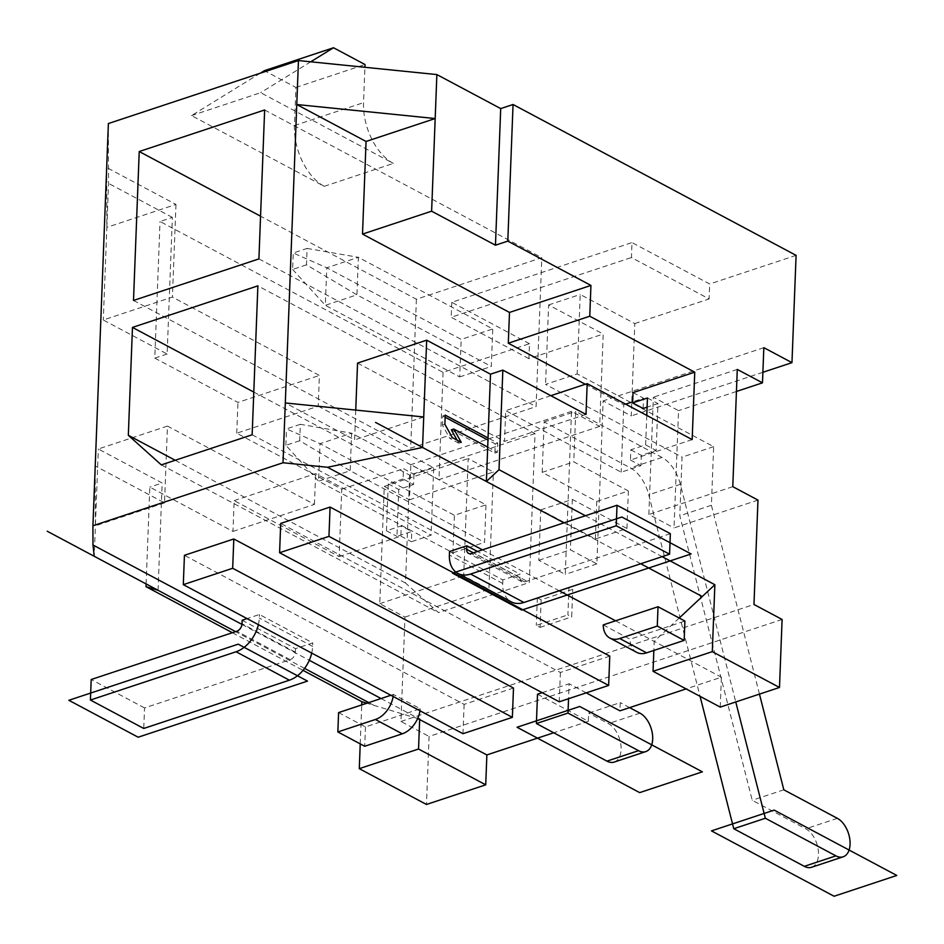 <?xml version="1.0" encoding="UTF-8"?>
<svg xmlns="http://www.w3.org/2000/svg" width="944" height="944" viewBox="0 0 944 944"><rect width="100%" height="100%" fill="white"/><g stroke="black" fill="none" stroke-linecap="round" stroke-linejoin="round"><path stroke-width="0.71" stroke-dasharray="4.72 3.54" d="M537.514 694.218L588.336 721.299L588.643 713.098L620.243 702.619L619.937 710.832M614.19 762.079A20.756 12.402 71.7 0 0 620.774 744.073A20.756 12.402 71.7 0 0 608.384 723.611L588.643 713.098M811.569 867.276A20.756 12.402 71.7 0 0 818.153 849.27A20.756 12.402 71.7 0 0 805.763 828.808L752.226 800.276L679.798 515.766L682.052 457.132L545.561 384.397L577.162 373.918L631.76 403.017L634.805 323.568L580.218 294.481L577.162 373.918M538.812 560.288L570.4 549.809L596.868 563.91L598.803 513.489L626.934 528.487L595.334 538.965L540.747 509.866L538.812 560.288L565.267 574.389L571.521 411.395L599.664 426.393L600.16 413.484L603.204 334.046L548.617 304.947L545.561 384.397M595.334 538.965L596.773 501.441L542.186 472.342L544.122 421.921L630.427 467.917A32.426 19.376 -108.3 0 1 648.752 494.798L700.07 696.353M306.458 264.839L292.628 269.429L293.265 253.004L307.083 248.425L306.458 264.839L356.926 294.835L325.326 305.301L326.777 267.777L461.156 339.403L492.756 328.937L358.378 257.311L356.926 294.835L491.317 366.461L492.756 328.937M292.628 269.429L325.326 305.301L459.716 376.927L461.156 339.403M300.334 424.316L286.504 428.895L320.016 443.668L351.616 433.202L300.334 424.316L299.696 440.73L350.177 470.726L318.576 481.192L320.016 443.668L454.394 515.294L485.995 504.828L351.616 433.202L350.177 470.726L484.555 542.352L485.995 504.828M299.696 440.73L285.879 445.32L318.576 481.192L452.955 552.818L454.394 515.294M720.248 707.103L721.393 677.202L686.087 688.908M782.104 619.465L429.083 736.45L426.476 804.465M588.336 721.299L553.727 732.768M629.624 707.622L620.243 702.619M759.46 694.111L711.398 505.288L713.64 446.665L631.76 403.017L631.265 415.915L603.122 400.917L602.178 425.543L662.027 457.439A32.426 19.376 -108.3 0 1 680.353 484.331L735.765 701.958M540.747 509.866L572.347 499.388L598.803 513.489L602.178 425.543L575.722 411.442L573.787 461.864L628.374 490.963L596.773 501.441M626.934 528.487L628.374 490.963M586.224 692.861L569.114 683.751L568.548 698.725M713.64 446.665L682.052 457.132M307.083 248.425L358.378 257.311L326.777 267.777L293.265 253.004M548.617 304.947L580.218 294.481M544.122 421.921L575.722 411.442M542.186 472.342L573.787 461.864M572.347 499.388L570.4 549.809M146.108 583.935L149.825 487.092L232.979 531.413L234.159 500.627L339.144 556.582L341.74 489.157L236.755 433.202L318.211 406.203L319.402 375.429L172.422 297.089L103.297 319.992L167.123 354.012L172.374 217.403L160.032 221.498L443.078 372.349L529.478 343.722L528.9 358.673L603.204 334.046M443.078 372.349L438.948 479.646L410.817 464.649L409.46 499.836L384.267 486.396L379.759 603.664L404.964 617.093L400.952 721.452L429.083 736.45M599.664 426.393L438.948 479.646M762.882 372.29L631.265 415.915M796.087 255.364L709.687 283.991L631.996 242.584L631.43 257.535L709.109 298.941L709.687 283.991M634.805 323.568L709.109 298.941M528.9 358.673L451.208 317.267L631.43 257.535M529.478 343.722L451.787 302.316L631.996 242.584M108.371 123.546L108.548 183.384L106.849 227.362L106.684 167.525L175.973 204.447L106.849 227.362L103.297 319.992M172.374 217.403L108.548 183.384M260.261 73.207L191.538 115.593L324.24 186.322A48.64 29.052 -108.3 0 1 294.434 125.552L295.897 87.45L264.403 70.658M191.538 115.593L260.65 92.677L393.353 163.406A48.64 29.052 -108.3 0 1 363.546 102.648L364.915 67.284M310.741 61.797L260.65 92.677M295.897 87.45L365.021 64.534M451.787 302.316L451.208 317.267M585.41 515.731L662.181 556.653M357.552 363.086L504.533 441.414L505.713 410.64L621.199 472.189L640.941 465.64L641.342 455.386L656.151 450.477L657.956 403.572L647.1 407.171M586 414.416L504.533 441.414M615.571 620.798L721.393 677.202M482.455 549.856L559.226 590.767M679.22 618.025L654.204 641.389L653.85 650.451M381.046 698.525L417.838 718.136M338.589 712.59L365.458 726.915L407.926 712.85L420.269 708.755L393.388 694.43L390.875 695.268M603.228 624.893L630.096 639.218L684.907 621.058M417.673 718.514L366.862 703.221M232.401 632.728L303.036 670.37M241.959 624.397L309.302 660.281M542.163 692.684L569.114 683.751M609.765 656.115L560.394 672.482L280.71 523.413M242.148 620.232L295.484 648.658L312.759 642.923L259.435 614.497L247.045 618.603M449.521 551.508L502.845 579.935L520.132 574.2L477.511 551.485M513.489 688.023L464.118 704.389L184.434 555.32M464.118 704.389L462.985 733.7M560.394 672.482L559.261 701.793M295.484 648.658L295.354 652.174A6.49 4.401 118.1 0 1 290.186 659.667L144.538 707.941L143.748 728.461M311.721 653.083A29.181 19.824 -61.9 0 0 312.629 646.439L312.759 642.923M502.845 579.935L502.715 583.451A29.181 19.824 -61.9 0 0 511.211 601.835M670.358 533.679L524.711 581.952A6.49 4.401 118.1 0 1 521.879 581.811A6.49 4.401 118.1 0 1 519.991 577.716L520.132 574.2M258.385 624.657A29.181 19.824 -61.9 0 0 259.293 618.025L259.435 614.497M144.538 707.941L91.202 679.515M420.269 708.755A22.703 15.423 118.1 0 1 420.009 710.797M393.141 696.471A22.703 15.423 -61.9 0 0 393.388 694.43M365.458 726.915L364.714 746.267M636.716 652.363A22.703 15.423 118.1 0 1 630.096 639.218M232.979 531.413L314.446 504.415L167.466 426.074L164.516 502.881L95.226 465.958L95.391 525.796L94.223 556.276M585.315 384.255L623.783 404.764L621.199 472.189M355.746 410.097L354.602 439.892L285.312 402.958M633.035 392.621L643.537 398.215L632.681 401.814M625.648 404.15L623.783 404.764M692.164 439.597L630.45 460.047L630.84 449.792L645.649 444.884L646.782 415.407M630.45 460.047L640.941 465.64M630.84 449.792L641.342 455.386M550.836 395.678L505.713 410.64M643.147 408.481L643.537 398.215M413.956 474.301L413.555 484.567L398.746 489.476L396.94 536.381L411.761 531.472L411.36 541.726L431.113 535.189L433.697 467.764L413.956 474.301L403.454 468.708L403.064 478.974L413.555 484.567M647.454 397.979L657.956 403.572M645.649 444.884L656.151 450.477M403.064 478.974L388.244 483.883L386.45 530.788L401.259 525.879L411.761 531.472M339.144 556.582L400.858 536.133L401.259 525.879M341.74 489.157L403.454 468.708M388.244 483.883L398.746 489.476M386.45 530.788L396.94 536.381M400.858 536.133L411.36 541.726M234.159 500.627L315.626 473.628L431.113 535.189M318.211 406.203L433.697 467.764M175.973 204.447L172.422 297.089M314.446 504.415L315.626 473.628M360.23 743.884L361.729 704.92M167.123 354.012L154.781 358.106L160.032 221.498M154.781 358.106L237.935 402.427L319.402 375.429M236.755 433.202L237.935 402.427M167.466 426.074L98.341 448.99L162.167 483.009L149.825 487.092M164.516 502.881L95.391 525.796L98.341 448.99M158.049 590.295L162.167 483.009M423.714 416.977L354.602 439.892M400.952 721.452L753.973 604.467M596.868 563.91L565.267 574.389M571.521 411.395L410.817 464.649M409.46 499.836L493.393 472.012L468.2 458.583L463.693 575.852L488.898 589.28L493.393 472.012M404.964 617.093L488.898 589.28M757.973 500.096L674.04 527.92L678.547 410.652L653.354 397.223L648.847 514.492L674.04 527.92M736.438 391.465L678.547 410.652M763.838 347.663L603.122 400.917M285.879 445.32L286.504 428.895M452.955 552.818L484.555 542.352M416.387 299.248L410.675 448.176L536.074 406.616L541.797 257.688L416.387 299.248L260.556 216.188M459.716 376.927L491.317 366.461M535.036 433.579L409.637 475.139L405.495 583.026L438.476 612.609L529.324 582.507L535.036 433.579L257.877 285.855M133.505 300.452L410.675 448.176M264.639 109.964L541.797 257.688M258.916 258.892L536.074 406.616M253.794 392.079L409.637 475.139M252.154 434.783L529.324 582.507M161.306 464.885L438.476 612.609M175.206 460.283L405.495 583.026M783.827 789.809L752.226 800.276M711.398 505.288L679.798 515.766M384.267 486.396L468.2 458.583M379.759 603.664L463.693 575.852M732.78 486.667L648.847 514.492M737.288 369.411L653.354 397.223M487.706 447.114L497.358 452.259L497.712 443.102L488.048 437.957M451.338 429.862L494.892 453.085L495.246 443.916L487.977 440.046M497.358 452.259L494.892 453.085M461.262 442.382L458.796 443.196L457.097 440.152M452.329 437.615L449.863 438.429L458.796 443.196M444.872 424.281L442.394 425.107L449.863 438.429M445.214 415.124L442.748 415.938L442.394 425.107M497.712 443.102L495.246 443.916M445.143 417.213L442.748 415.938M568.961 587.333L537.36 597.812L541.148 599.829L572.748 589.351L568.961 587.333L567.91 614.898L571.686 616.904L572.748 589.351M541.148 599.829L540.086 627.382L536.31 625.365L567.91 614.898M537.36 597.812L536.31 625.365M540.086 627.382L571.686 616.904M640.74 563.757L563.957 522.834M373.907 705.345L368.75 702.596M304.593 668.399L235.634 631.654M639.985 713.145L608.384 723.611M324.24 186.322L393.353 163.406M294.434 125.552L363.546 102.648M295.354 652.174L242.018 623.748M312.629 646.439L259.293 618.025M290.186 659.667L236.85 631.241M519.991 577.716L473.357 552.865M524.711 581.952L471.375 553.526M502.715 583.451L449.379 555.025M662.027 457.439L630.427 467.917M680.353 484.331L648.752 494.798M837.363 818.342L805.763 828.808M521.879 581.811L468.554 553.385"/><path stroke-width="1.42" d="M542.163 692.684L537.514 694.218L536.393 723.541L606.945 761.135A20.756 12.402 71.7 0 0 614.19 762.079L645.79 751.601A20.756 12.402 71.7 0 0 652.375 733.606A20.756 12.402 71.7 0 0 639.985 713.145L629.624 707.622M700.07 696.353L733.771 828.726L804.312 866.332A20.756 12.402 71.7 0 0 811.569 867.276L843.169 856.798A20.756 12.402 71.7 0 0 849.753 838.791A20.756 12.402 71.7 0 0 837.363 818.342L783.827 789.809L759.46 694.111M686.087 688.908L619.937 710.832L586.224 692.861M662.181 556.653L714.868 584.725L712.295 651.655L779.496 687.468L720.248 707.103L653.047 671.29L653.85 650.451M779.496 687.468L782.104 619.465L753.973 604.467L757.973 500.096L732.78 486.667L737.288 369.411L762.481 382.839L763.838 347.663L791.969 362.661L762.882 372.29M417.838 718.136L419.679 719.116L418.534 749.017L485.723 784.83L426.476 804.465L359.286 768.652L360.23 743.884M485.723 784.83L486.868 754.929L553.727 732.768M735.765 701.958L765.36 818.259L835.912 855.866A20.756 12.402 71.7 0 0 843.169 856.798M568.548 698.725L567.993 713.062L638.545 750.669A20.756 12.402 71.7 0 0 645.79 751.601M791.969 362.661L796.087 255.364L513.052 104.501L507.801 241.109L590.944 285.43L509.489 312.429L362.508 234.088L431.62 211.185L495.458 245.204L500.709 108.595L513.052 104.501M500.709 108.595L436.871 74.576L298.457 60.558L296.77 104.524L435.184 118.543L366.06 141.458L296.77 104.524L283.011 462.761L92.925 525.761L92.972 544.995L241.959 624.397M92.925 525.761L108.371 123.546L298.457 60.558M364.915 67.284L365.021 64.534L333.515 47.755L264.403 70.658L260.261 73.207M333.515 47.755L310.741 61.797M487.706 447.114L488.048 437.957L445.214 415.124L444.872 424.281L452.329 437.615L461.262 442.382L453.804 429.048L487.706 447.114L486.384 481.487L422.546 447.468L426.676 340.17L490.502 374.19L502.845 370.107L586 414.416L587.18 383.642L692.164 439.597L694.749 372.172L589.764 316.216L590.944 285.43M502.845 370.107L499.022 469.687L585.41 515.731M426.676 340.17L357.552 363.086L355.746 410.097M431.62 211.185L436.871 74.576M488.048 437.957L490.502 374.19M495.458 245.204L507.801 241.109M486.384 481.487L499.022 469.687M422.546 447.468L327.497 467.268L482.455 549.856M559.226 590.767L615.571 620.798L603.228 624.893A22.703 15.423 -61.9 0 0 609.848 638.038A22.703 15.423 -61.9 0 0 619.736 638.522L646.605 652.847L684.164 640.398L657.284 626.073L619.736 638.522M714.868 584.725L679.22 618.025M309.302 660.281L381.046 698.525L338.589 712.59L337.846 731.942L364.714 746.267L402.274 733.818L375.393 719.493A22.703 15.423 -61.9 0 0 393.141 696.471M684.164 640.398L684.907 621.058L658.027 606.732L615.571 620.798M486.868 754.929L417.673 718.514M366.862 703.221L361.859 701.722L303.036 670.37M92.972 544.995L94.223 556.276L158.049 590.295L146.001 586.672L232.401 632.728M381.046 698.525L390.875 695.268M327.497 467.268L283.011 462.761M279.589 552.736L280.71 523.413L330.081 507.058L609.765 656.115L608.644 685.438L559.261 701.793L279.589 552.736L328.96 536.369L330.081 507.058M311.721 653.083A29.181 19.824 -61.9 0 1 289.395 680.187L143.748 728.461L90.412 700.035L91.202 679.515L236.85 631.241A6.49 4.401 118.1 0 0 242.018 623.748L242.148 620.232L247.045 618.603M477.511 551.485L466.796 545.774L449.521 551.508L449.379 555.025A29.181 19.824 -61.9 0 0 457.875 573.421A29.181 19.824 -61.9 0 0 470.584 574.046L616.231 525.773L617.022 505.252L471.375 553.526A6.49 4.401 118.1 0 1 468.554 553.385A6.49 4.401 118.1 0 1 466.666 549.302L466.796 545.774M232.684 568.276L183.301 584.643L184.434 555.32L233.805 538.965L513.489 688.023L512.368 717.346L232.684 568.276L233.805 538.965M183.301 584.643L462.985 733.7L512.368 717.346M328.96 536.369L608.644 685.438M457.875 573.421L511.211 601.835A29.181 19.824 -61.9 0 0 523.92 602.473L669.567 554.199L670.358 533.679L617.022 505.252M90.412 700.035L236.071 651.761A29.181 19.824 -61.9 0 0 258.385 624.657M669.567 554.199L616.231 525.773M420.009 710.797A22.703 15.423 118.1 0 1 402.274 733.818M375.393 719.493L337.846 731.942M646.605 652.847A22.703 15.423 118.1 0 1 636.716 652.363L609.848 638.038M658.027 606.732L657.284 626.073M423.714 416.977L285.312 402.958M139.228 151.524L133.505 300.452L258.916 258.892L264.639 109.964L139.228 151.524L260.556 216.188M257.877 285.855L132.467 327.415L128.325 435.302L161.306 464.885L252.154 434.783L257.877 285.855M589.764 316.216L508.297 343.215L585.315 384.255M366.06 141.458L362.508 234.088M508.297 343.215L509.489 312.429M694.749 372.172L633.035 392.621L632.645 402.887L643.147 408.481L647.1 407.171M632.681 401.814L625.648 404.15M646.782 415.407L647.454 397.979L632.645 402.887M587.18 383.642L550.836 395.678M146.001 586.672L146.108 583.935M361.729 704.92L361.859 701.722M712.295 651.655L653.047 671.29M418.534 749.017L359.286 768.652M762.481 382.839L736.438 391.465M132.467 327.415L253.794 392.079M128.325 435.302L175.206 460.283M765.36 818.259L733.771 828.726M567.993 713.062L536.393 723.541M453.804 429.048L451.338 429.862L457.097 440.152M487.977 440.046L445.143 417.213M702.23 596.537L640.74 563.757M563.957 522.834L375.535 422.405M368.75 702.596L304.593 668.399M235.634 631.654L47.2 531.224M68.853 700.283L138.154 737.217L307.496 681.096L238.207 644.162L68.853 700.283M621.836 517.017L452.483 573.15L521.772 610.072L691.126 553.951L621.836 517.017M517.041 727.258L639.666 792.618L702.371 771.838L579.746 706.478L517.041 727.258M711.469 830.885L834.095 896.245L896.8 875.466L774.174 810.105L711.469 830.885M289.395 680.187L236.071 651.761M473.357 552.865L466.666 549.302M523.92 602.473L470.584 574.046M835.912 855.866L804.312 866.332M638.545 750.669L606.945 761.135"/></g></svg>

